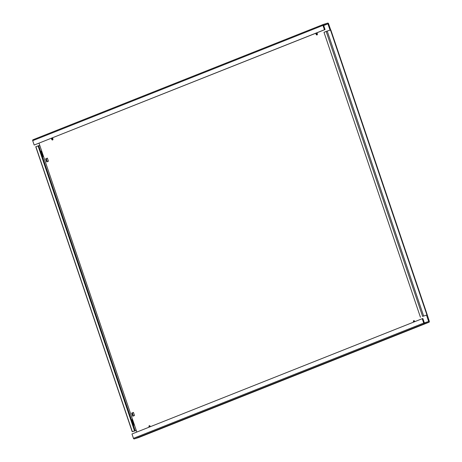 <?xml version="1.0" encoding="UTF-8"?>
<svg xmlns="http://www.w3.org/2000/svg" width="462" height="462" viewBox="0 0 462 462"><rect width="100%" height="100%" fill="white"/><g stroke="black" fill="none" stroke-linecap="round" stroke-linejoin="round"><path stroke-width="0.69" d="M52.841 139.761A1.184 0.676 72.7 0 1 52.212 138.923A1.184 0.676 72.7 0 1 52.154 137.953M51.519 138.207A1.184 0.676 -107.3 0 0 51.594 139.114A1.184 0.676 -107.3 0 0 52.576 139.998A1.184 0.676 -107.3 0 0 52.847 138.617A1.184 0.676 -107.3 0 0 52.362 137.867M317.273 34.731A1.184 0.676 72.7 0 1 316.649 33.893A1.184 0.676 72.7 0 1 316.586 32.923M315.95 33.177A1.184 0.676 -107.3 0 0 316.025 34.09A1.184 0.676 -107.3 0 0 317.007 34.968A1.184 0.676 -107.3 0 0 317.284 33.587A1.184 0.676 -107.3 0 0 316.799 32.842M414.137 321.916A1.184 0.676 72.7 0 1 414.114 321.841A1.184 0.676 72.7 0 1 414.119 320.697M414.784 321.656A1.184 0.676 -107.3 0 0 414.749 321.535A1.184 0.676 -107.3 0 0 413.767 320.651A1.184 0.676 -107.3 0 0 413.49 322.031A1.184 0.676 -107.3 0 0 413.536 322.153M149.705 426.94A1.184 0.676 72.7 0 1 149.676 426.871A1.184 0.676 72.7 0 1 149.688 425.721M150.352 426.686A1.184 0.676 -107.3 0 0 150.312 426.565A1.184 0.676 -107.3 0 0 149.336 425.681A1.184 0.676 -107.3 0 0 149.059 427.061A1.184 0.676 -107.3 0 0 149.105 427.183M323.77 363.761L325.826 363.097L323.77 363.761M409.846 329.579L411.902 328.909L409.846 329.579M239.489 397.401L237.433 398.071L239.489 397.401M153.413 431.589L151.363 432.259L153.413 431.589M134.332 438.9L138.669 437.549A0.791 0.653 -111.7 0 0 138.704 437.537L428.973 322.251A0.791 0.653 68.3 0 0 429.302 321.321L427.275 314.905L422.603 316.378L426.53 315.159L428.678 321.512L424.341 322.863L422.863 318.503L422.239 318.693L131.976 433.985L133.454 438.346A0.791 0.653 -111.7 0 0 134.332 438.9L424.595 323.614L428.932 322.262A0.791 0.653 68.3 0 0 428.973 322.251M323.296 24.463L33.027 139.749A0.791 0.653 -111.7 0 0 32.698 140.679L34.176 145.039L324.44 29.753L322.967 25.393A0.791 0.653 68.3 0 1 323.331 24.451L327.668 23.1A0.791 0.653 68.3 0 1 328.546 23.654L330.688 29.984M324.44 29.753L325.063 29.562L323.585 25.196L327.922 23.851L330.064 30.174M47.286 161.683L46.246 158.616L47.39 158.16M133.356 415.973L132.317 412.907L133.46 412.451M45.628 158.807L46.679 161.925L48.429 161.232L47.372 158.114L46.246 158.616M132.756 416.216L134.5 415.523L133.443 412.404L131.699 413.097L132.756 416.216M38.727 145.83L39.807 145.495L39.027 143.168M136.81 432.062L136.267 430.445L132.958 431.473L135.118 430.613L38.669 145.663L35.759 146.772L132.207 431.727L136.273 430.474M426.53 315.159L427.148 314.963M427.275 314.905L330.827 29.949L330.497 30.036L327.194 31.064L423.642 316.02M131.474 419.848L131.82 419.739L133.668 425.19M40.592 151.345L40.939 151.241L42.787 156.693M131.462 419.814L132.242 419.571L134.095 425.057L133.322 425.3M40.581 151.317L41.361 151.074L43.214 156.56L42.435 156.797M39.813 145.49L136.267 430.445L39.813 145.49M135.118 430.613L132.207 431.727M134.5 430.809L38.046 145.853M420.437 317.238L323.989 32.288L327.194 31.064M327.928 23.851L323.695 25.526L327.928 23.851M33.027 139.749A0.791 0.653 -111.7 0 1 33.068 139.738L323.256 24.48M34.176 145.039L325.063 29.562M422.239 318.693L423.718 323.053A0.791 0.653 68.3 0 0 424.595 323.614M131.699 413.097L132.317 412.907M41.361 151.074L40.939 151.241M132.242 419.571L131.82 419.739M428.932 322.262L138.669 437.549M330.497 30.036L426.946 314.992M132.334 431.67L35.886 146.714M326.149 31.428L422.603 316.378M32.698 140.679L322.967 25.393M423.718 323.053L133.454 438.346"/></g></svg>
